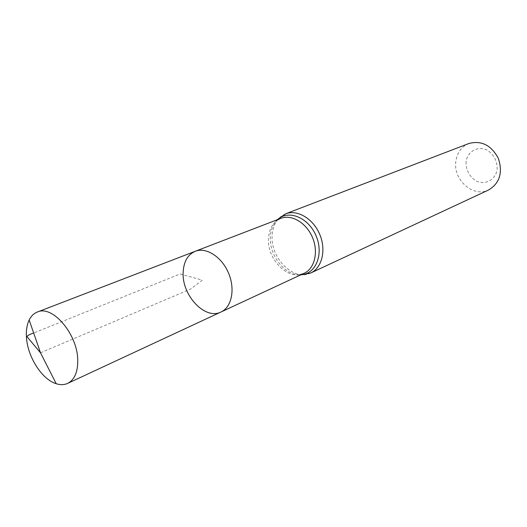 <?xml version="1.0" encoding="UTF-8"?>
<svg xmlns="http://www.w3.org/2000/svg" width="527" height="527" viewBox="0 0 527 527"><rect width="100%" height="100%" fill="white"/><g stroke="black" fill="none" stroke-linecap="round" stroke-linejoin="round"><path stroke-width="0.4" stroke-dasharray="2.63 1.98" d="M466.059 161.657C465.908 169.984 469.234 176.413 476.019 180.959C485.143 185.379 495.42 179.997 497.159 169.595C497.363 161.078 493.977 154.543 487.001 149.978C477.653 145.676 467.601 151.42 466.059 161.657M468.918 143.496C461.461 146.717 457.1 152.711 455.842 161.486C453.003 179.924 473.325 197.888 488.641 189.964M195.234 251.287C187.612 254.699 183.58 261.853 183.132 272.755C181.967 295.627 205.267 320.251 221.004 311.991M40.507 352.8L190.557 289.099L202.328 280.14L180.109 273.974L33.662 333.018M277.591 219.607L276.089 221.162L280.845 218.356C273.361 221.663 269.244 228.323 268.507 238.336C266.734 259.37 288.724 281.332 304.165 273.276L298.835 274.745L301.003 274.745M285.581 213.83C277.446 217.414 272.973 224.614 272.156 235.437C270.213 258.125 293.967 281.761 310.706 273.006M277.228 219.746L276.089 221.162C272.617 225.292 270.7 230.536 270.344 236.88C269.053 254.541 283.822 274.369 298.835 274.745L300.647 274.91"/><path stroke-width="0.79" d="M183.132 272.755C181.967 295.627 205.267 320.251 221.004 311.991C231.755 307.188 235.431 289.106 228.501 272.986C221.715 256.807 206.156 246.893 195.234 251.287C187.612 254.699 183.58 261.853 183.132 272.755M285.581 213.83C297.162 209.212 313.097 218.54 319.685 234.271C326.43 249.943 322.069 267.887 310.706 273.006L488.641 189.964C499.708 183.218 502.949 172.698 498.371 158.416C491.276 145.195 481.461 140.228 468.918 143.496L285.581 213.83L277.228 219.746M195.234 251.287L280.845 218.356C291.55 214.061 306.312 222.743 312.432 237.354C318.69 251.906 314.685 268.553 304.165 273.276L221.004 311.991C231.755 307.188 235.431 289.106 228.501 272.986C221.715 256.807 206.156 246.893 195.234 251.287L37.312 312.05C33.82 313.433 31.106 316.095 29.169 320.021C27.075 324.401 26.146 329.711 26.39 335.949C26.89 355.685 41.574 379.387 56.211 383.722C60.381 385.053 64.182 384.947 67.601 383.406C74.366 379.934 77.746 372.385 77.752 360.764C77.97 334.638 52.581 304.613 37.312 312.05M33.662 333.018C30.23 334.111 27.984 335.297 26.91 336.575L40.507 352.8L56.211 383.722M301.003 274.745C315.825 274.238 324.006 254.047 316.068 235.806C308.46 217.434 288.256 209.298 277.591 219.607M310.706 273.006L300.647 274.91M221.004 311.991L67.601 383.406M40.507 352.8L29.169 320.021"/></g></svg>
